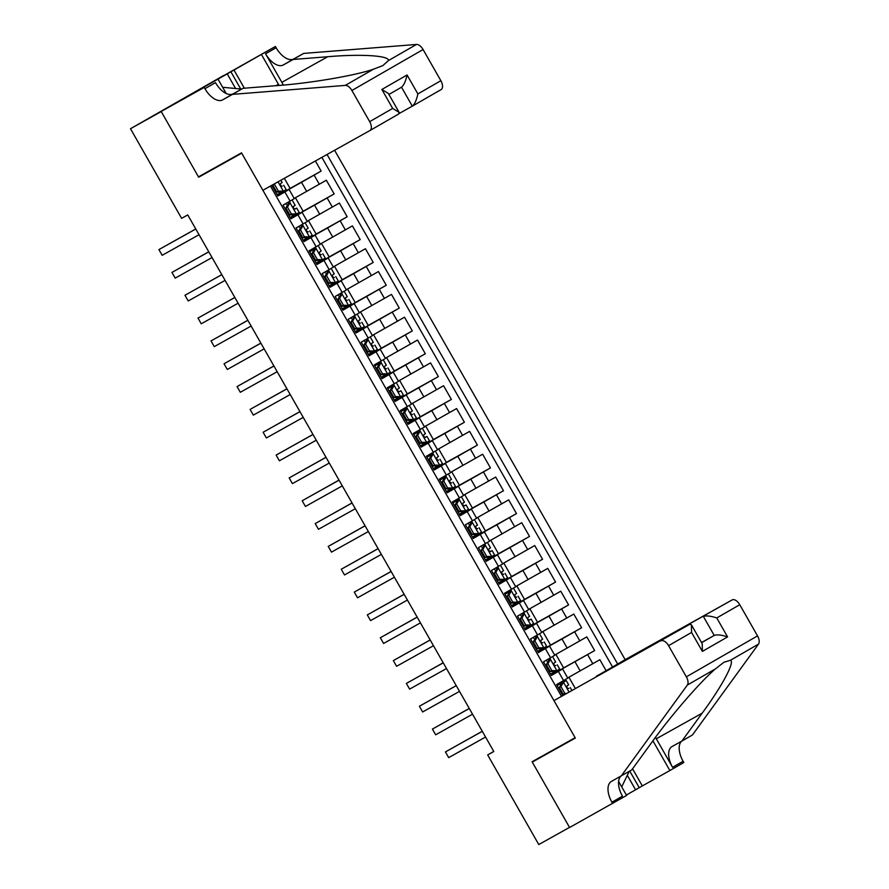 <?xml version="1.0" encoding="UTF-8"?>
<svg xmlns="http://www.w3.org/2000/svg" width="889" height="889" viewBox="0 0 889 889"><rect width="100%" height="100%" fill="white"/><g stroke="black" fill="none" stroke-linecap="round" stroke-linejoin="round"><path stroke-width="1.33" d="M596.486 676.385L625.145 659.66L334.597 150.263M223.606 75.532L130.483 128.727L181.6 218.35L187.746 214.916L493.806 751.494L487.661 754.928L538.778 844.55L569.527 827.392L532.078 761.74L575.127 737.714L241.719 153.186L198.669 177.211L224.906 162.12M271.767 185.334L277.857 195.991L284.88 191.957L290.092 201.092L294.303 198.625L289.092 189.49L284.88 191.957M290.092 201.092L283.069 205.126L290.881 218.827L297.904 214.794L303.116 223.917L307.327 221.461L302.116 212.327L297.904 214.794M303.116 223.917L296.093 227.962L303.905 241.664L310.928 237.619L316.14 246.753L320.351 244.286L315.139 235.163L310.928 237.619M316.14 246.753L309.116 250.798L316.928 264.5L323.952 260.455L329.152 269.589L333.375 267.122L328.163 257.988L323.952 260.455M329.152 269.589L322.14 273.623L329.952 287.325L336.975 283.291L342.176 292.425L346.399 289.958L341.187 280.824L336.975 283.291M342.176 292.425L335.164 296.459L342.976 310.161L349.999 306.116L355.2 315.251L359.423 312.795L354.211 303.66L349.999 306.116M355.2 315.251L348.188 319.295L356 332.997L363.023 328.952L368.224 338.087L372.447 335.62L367.235 326.485L363.023 328.952M368.224 338.087L361.212 342.132L369.024 355.822L376.047 351.788L381.248 360.923L385.47 358.456L380.259 349.321L376.047 351.788M381.248 360.923L374.236 364.957L382.048 378.658L389.071 374.625L394.272 383.748L398.494 381.292L393.282 372.158L389.071 374.625M394.272 383.748L387.26 387.793L395.072 401.495L402.095 397.45L407.295 406.584L411.518 404.128L406.306 394.994L402.095 397.45M407.295 406.584L400.283 410.629L408.095 424.331L415.119 420.286L420.319 429.42L424.542 426.953L419.33 417.819L415.119 420.286M420.319 429.42L413.307 433.454L421.119 447.156L428.142 443.122L433.343 452.257L437.566 449.79L432.354 440.655L428.142 443.122M433.343 452.257L426.331 456.29L434.143 469.992L441.166 465.947L446.367 475.082L450.59 472.626L445.378 463.491L441.166 465.947M446.367 475.082L439.355 479.127L447.167 492.828L454.19 488.783L459.391 497.918L463.614 495.451L458.402 486.327L454.19 488.783M459.391 497.918L452.379 501.963L460.191 515.653L467.214 511.62L472.415 520.754L476.637 518.287L471.426 509.153L467.214 511.62M472.415 520.754L465.403 524.788L473.215 538.49L480.238 534.456L485.438 543.59L489.661 541.123L484.449 531.989L480.238 534.456M485.438 543.59L478.426 547.624L486.239 561.326L493.262 557.281L498.462 566.415L502.685 563.959L497.473 554.825L493.262 557.281M498.462 566.415L491.45 570.46L499.262 584.162L506.286 580.117L511.486 589.251L515.709 586.784L510.497 577.65L506.286 580.117M511.486 589.251L504.474 593.296L512.286 606.987L519.309 602.953L524.51 612.088L528.733 609.621L523.521 600.486L519.309 602.953M524.51 612.088L517.498 616.121L525.31 629.823L532.333 625.789L537.534 634.913L541.757 632.457L536.545 623.322L532.333 625.789M537.534 634.913L530.511 638.958L538.334 652.659L545.357 648.614L550.558 657.749L554.78 655.282L549.569 646.159L545.357 648.614M550.558 657.749L543.535 661.794L551.358 675.496L562.593 668.984L551.247 675.296M606.076 670.628L599.853 659.716L567.682 677.918M555.892 654.404L563.626 667.972L551.136 675.118L594.641 650.581L563.593 667.917M594.641 650.581L586.829 636.891L554.658 655.093M541.634 632.257L573.805 614.055L581.617 627.756L550.569 645.081M528.611 609.421L560.781 591.218L568.593 604.92L537.545 622.244M515.587 586.596L547.757 568.382L555.569 582.084L524.521 599.408M502.563 563.759L534.734 545.557L542.546 559.259L511.497 576.583M489.539 540.923L521.71 522.721L529.522 536.423L498.473 553.747M476.515 518.087L508.686 499.885L516.498 513.586L485.45 530.911M463.491 495.262L495.662 477.06L503.474 490.75L472.426 508.086M450.479 472.426L482.638 454.223L490.45 467.925L459.402 485.25M437.455 449.59L469.614 431.387L477.426 445.089L446.378 462.413M424.431 426.764L456.59 408.551L464.402 422.253L433.354 439.577M411.407 403.928L443.567 385.726L451.379 399.417L420.33 416.752M398.383 381.092L430.543 362.89L438.355 376.592L407.306 393.916M385.359 358.256L417.519 340.054L425.331 353.755L394.283 371.08M372.335 335.431L404.495 317.217L412.307 330.919L381.259 348.255M359.312 312.595L391.471 294.392L399.283 308.094L368.235 325.418M346.288 289.758L378.447 271.556L386.259 285.258L355.211 302.582M333.264 266.922L365.423 248.72L373.236 262.422L342.187 279.746M320.24 244.097L352.4 225.895L360.212 239.585L329.163 256.921M307.216 221.261L339.376 203.059L347.188 216.76L316.14 234.085M294.192 198.425L326.352 180.223L334.164 193.924L303.116 211.249M289.092 189.49L277.746 195.802M302.116 212.327L290.77 218.638M315.139 235.163L303.794 241.475M328.163 257.988L316.817 264.3M341.187 280.824L329.841 287.136M354.211 303.66L342.865 309.972M367.235 326.485L355.889 332.797M380.259 349.321L368.913 355.633M393.282 372.158L381.937 378.47M406.306 394.994L394.96 401.306M419.33 417.819L407.984 424.131M432.354 440.655L421.008 446.967M445.378 463.491L434.032 469.803M458.402 486.327L447.056 492.628M471.426 509.153L460.08 515.464M484.449 531.989L473.104 538.301M497.473 554.825L486.127 561.137M510.497 577.65L499.151 583.962M523.521 600.486L512.175 606.798M536.545 623.322L525.199 629.634M549.569 646.159L538.223 652.47M270.445 186.068L561.47 696.298M617.644 663.972L327.041 154.486M284.336 178.322L290.136 188.479L277.646 195.624L301.504 182.301L306.716 191.435M295.415 197.747L303.16 211.315L290.67 218.45L314.528 205.137L319.74 214.271M308.439 220.572L316.184 234.151L303.694 241.286L327.552 227.973L332.764 237.107M321.462 243.408L329.208 256.977L316.717 264.122L340.576 250.809L345.788 259.932M329.741 286.958L353.6 273.634L358.812 282.769M347.51 289.081L355.256 302.649L342.765 309.783L366.624 296.47L371.835 305.605M360.534 311.906L368.279 325.474L355.789 332.619L379.647 319.307L384.859 328.441M373.558 334.742L381.303 348.31L368.813 355.456L392.671 342.132L397.883 351.266M386.582 357.578L394.327 371.146L381.837 378.281L405.695 364.968L410.907 374.102M394.86 401.117L418.719 387.804L423.931 396.939M412.629 403.239L420.375 416.808L407.873 423.953L431.743 410.64L436.955 419.764M425.653 426.075L433.399 439.644L420.897 446.789L444.767 433.465L449.978 442.6M438.677 448.912L446.422 462.48L433.921 469.614L457.791 456.301L463.002 465.436M451.701 471.737L459.446 485.316L446.945 492.45L470.814 479.138L476.026 488.272M459.98 515.287L483.838 501.963L489.05 511.097M477.749 517.409L485.483 530.977L472.992 538.112L496.862 524.799L502.074 533.933M490.772 540.245L498.507 553.814L486.016 560.948L509.886 547.635L515.098 556.77M503.796 563.07L511.531 576.639L499.04 583.784L522.91 570.471L528.122 579.606M516.82 585.907L524.554 599.475L512.064 606.62L535.934 593.296L541.145 602.431M525.099 629.456L548.957 616.133L554.169 625.267M542.868 631.568L550.602 645.147L538.112 652.282L561.981 638.969L567.193 648.103M612.521 666.928L321.874 157.364M301.504 182.301L321.14 171.088L315.384 160.998M334.164 193.924L314.528 205.137M347.188 216.76L327.552 227.973M360.212 239.585L340.576 250.809M373.236 262.422L353.6 273.634M386.259 285.258L366.624 296.47M399.283 308.094L379.647 319.307M412.307 330.919L392.671 342.132M425.331 353.755L405.695 364.968M438.355 376.592L418.719 387.804M451.379 399.417L431.743 410.64M464.402 422.253L444.767 433.465M477.426 445.089L457.791 456.301M490.45 467.925L470.814 479.138M503.474 490.75L483.838 501.963M516.498 513.586L496.862 524.799M529.522 536.423L509.886 547.635M542.546 559.259L522.91 570.471M555.569 582.084L535.934 593.296M568.593 604.92L548.957 616.133M581.617 627.756L561.981 638.969M562.793 695.531L556.558 684.619L567.804 678.118L562.593 668.984M198.669 177.211L161.231 111.57L130.483 128.727M493.762 751.416L487.661 754.928M559.837 683.952L559.314 683.041M575.261 688.364L568.916 677.24M321.14 171.088L290.092 188.424M553.914 673.562L553.347 672.562M546.813 661.116L546.291 660.205M540.89 650.737L540.323 649.737M533.789 638.291L533.267 637.369M529.844 608.743L537.578 622.311L525.088 629.445M527.866 627.901L527.299 626.901M520.765 615.455L520.243 614.543M514.842 605.065L514.275 604.064M507.741 592.619L507.219 591.707M501.818 582.228L501.252 581.228M494.717 569.782L494.195 568.871M488.794 559.403L488.228 558.403M481.694 546.957L481.171 546.035M475.771 536.567L475.204 535.567M468.67 524.121L468.147 523.21M464.725 494.573L472.47 508.141L459.969 515.287M462.747 513.731L462.18 512.731M455.646 501.285L455.124 500.374M449.723 490.906L449.156 489.895M442.622 478.449L442.111 477.537M436.699 468.07L436.132 467.069M429.598 455.624L429.087 454.712M423.675 445.233L423.108 444.233M416.574 432.787L416.063 431.876M410.651 422.397L410.085 421.397M403.55 409.951L403.039 409.04M399.606 380.403L407.351 393.983L394.849 401.117M397.627 399.572L397.061 398.572M390.527 387.126L390.015 386.204M384.604 376.736L384.037 375.736M377.503 364.29L376.992 363.379M371.58 353.9L371.013 352.9M364.479 341.454L363.968 340.543M358.556 331.064L357.989 330.063M351.455 318.618L350.944 317.706M345.532 308.239L344.965 307.238M338.431 295.793L337.92 294.87M334.486 266.244L342.232 279.813L329.741 286.947M332.508 285.402L331.941 284.402M325.407 272.956L324.896 272.045M319.484 262.566L318.918 261.566M312.383 250.12L311.872 249.209M306.461 239.741L305.894 238.741M299.36 227.295L298.848 226.373M293.437 216.905L292.87 215.905M286.336 204.459L285.825 203.548M280.413 194.069L279.846 193.069M560.959 686.597L559.359 687.486L561.904 682.996L563.237 682.219L557.081 685.53L566.171 680.541L563.504 682.107L560.959 686.597L564.871 693.453L566.382 693.464M561.904 682.996L563.504 682.107M559.359 687.486L563.27 694.342L564.871 693.453M564.826 694.365L563.27 694.342M482.271 731.269L445.433 751.916L482.305 731.336M448.689 757.628L445.433 751.916L448.689 757.628L485.561 737.048M568.649 684.874L567.271 685.697C566.515 687.353 567.038 688.264 568.838 688.43L568.36 688.542M561.992 692.098L561.103 692.587L562.004 692.12M560.437 689.375L559.559 689.875M629.212 771.363L621.711 786.887M222.661 87.278L241.619 89.089M553.969 700.61L689.742 624.334L553.969 700.61L575.327 738.059L532.278 762.084L569.593 827.503L626.589 795.444L618.611 781.453M625.145 659.66L732.158 599.931A7.89 4.223 60.1 0 1 739.759 604.72L757.528 635.891A7.89 4.223 60.1 0 1 758.517 644.103L692.442 734.981L681.907 741.048L702.166 713.178C722.046 686.252 735.359 661.283 730.369 660.305L723.89 662.272L715.489 668.861C700.865 681.13 670.906 715.667 652.048 742.015L631.79 769.874L611.421 781.431A18.402 9.857 -119.9 0 0 611.354 781.464A18.402 9.857 -119.9 0 0 611.921 802.222L612.643 803.478M702.166 713.178L656.293 738.781L672.573 767.329A18.402 9.857 -119.9 0 1 672.006 746.571A18.402 9.857 -119.9 0 1 672.062 746.538L681.907 741.048M739.759 604.72L716.767 617.944L727.58 636.902L702.377 651.404L691.564 632.446L668.572 645.67L686.352 676.84L757.528 635.891M715.489 668.861L687.341 685.063L621.255 775.941M632.568 768.818L642.325 785.92L639.247 787.698L629.745 771.052M626.356 795.044L639.247 787.698M681.552 741.237A18.402 9.857 -119.9 0 0 683.108 761.262L683.819 762.518L669.873 770.541L652.915 740.826M642.325 785.92L669.873 770.541M558.514 746.993L532.278 762.084M596.386 676.207L732.158 599.931M656.293 738.781A34.238 28.904 60.8 0 0 655.46 737.381M687.341 685.063A7.89 4.223 -119.9 0 0 686.352 676.84M668.572 645.67A7.89 4.223 -119.9 0 0 660.983 640.88M620.9 776.13A18.402 9.857 -119.9 0 0 622.456 796.155L611.921 802.222M635.557 789.754L627.312 775.297M701.521 642.514L714.211 635.435L703.399 616.477C706.233 615.466 710.689 615.955 716.767 617.944M727.58 636.902C721.501 634.902 717.045 634.413 714.211 635.435L701.61 642.68M702.377 651.404L702.232 643.769L691.42 624.811L689.742 624.334M691.564 632.446L691.42 624.811M399.239 113.459L412.318 106.158L401.506 87.211L388.915 94.456L401.506 87.211C403.85 85.322 405.695 81.243 407.062 74.976L417.874 93.934C416.508 100.19 414.663 104.269 412.318 106.158L441.1 89.6A7.89 4.223 60.1 0 1 441.077 89.611L412.363 106.124M232.496 94.367L243.03 88.311L277.624 85.555C310.172 83.233 355.422 75.509 373.447 69.209L382.826 65.619L388.337 60.641C389.927 55.651 361.301 53.807 327.73 56.729L293.148 59.474L283.302 64.964A18.402 9.857 60.1 0 1 265.578 53.796L276.112 47.728L275.39 46.472L161.165 111.458L198.48 176.878L241.53 152.841L262.888 190.29L369.891 130.561A7.89 4.223 -119.9 0 0 369.924 130.55A7.89 4.223 -119.9 0 0 369.68 121.66L351.9 90.489A7.89 4.223 -119.9 0 0 345.299 85.4L232.496 94.367L222.661 99.857A18.402 9.857 60.1 0 1 204.937 88.689L204.214 87.433L161.165 111.458M293.148 59.474L303.682 53.418L293.837 58.907A18.402 9.857 60.1 0 1 276.112 47.728M204.937 88.689L215.46 82.621A18.402 9.857 60.1 0 0 233.196 93.801L243.03 88.311M417.874 93.934L440.855 80.699L423.086 49.54L351.9 90.489M388.337 60.641L416.485 44.45L303.682 53.418M204.214 87.433L193.713 93.045M235.452 88.289L227.128 73.709L193.691 93.012M227.128 73.709L275.39 46.472M279.068 85.444A29.57 24.97 60.8 0 0 278.446 84.299L261.444 54.496M218.161 79.399L226.195 93.489M283.291 85.077A34.238 28.904 60.8 0 0 281.857 82.333L265.578 53.796M416.485 44.45A7.89 4.223 60.1 0 1 423.086 49.54M440.855 80.699A7.89 4.223 60.1 0 1 441.1 89.6M233.896 69.875L244.353 88.2M240.541 88.689L230.818 71.642M369.68 121.66L392.671 108.425L399.128 112.37L398.683 114.003L369.946 130.539M392.671 108.425L381.859 89.478L388.315 93.412L399.128 112.37M547.935 663.761L546.335 664.661L548.88 660.16L550.48 659.271L547.935 663.761L551.847 670.617L556.992 670.684L559.659 669.117M556.992 670.684L555.392 671.584L550.247 671.506L551.847 670.617M555.158 671.573L550.569 674.118M548.88 660.16L550.48 659.271M546.335 664.661L550.247 671.506M469.248 708.444L432.41 729.08L469.281 708.5M435.666 734.792L432.41 729.08L435.666 734.792L472.537 714.211M555.625 662.049L554.247 662.861C553.491 664.516 554.014 665.428 555.814 665.605L555.336 665.705M548.969 669.261L548.08 669.761M548.102 669.784L548.98 669.284M547.413 666.55L546.535 667.039M534.911 640.936L533.311 641.825L535.856 637.324L537.456 636.435L534.911 640.936L538.823 647.781L543.968 647.848L546.635 646.292M543.968 647.848L542.246 648.748L537.223 648.67L538.823 647.781M542.134 648.748L537.545 651.281M535.856 637.324L537.456 636.435M533.311 641.825L537.223 648.67M456.224 685.608L419.386 706.244L456.257 685.675M422.642 711.956L419.386 706.244L422.642 711.956L459.513 691.375M540.156 634.857L542.634 639.202L541.223 640.024C540.468 641.68 540.99 642.591 542.79 642.769L542.312 642.88M535.945 646.425L535.056 646.925M535.078 646.948L535.956 646.447M534.389 643.714L533.511 644.203M521.887 618.099L520.287 618.988L522.832 614.499L524.432 613.599L521.887 618.099L525.799 624.945L530.944 625.023L533.644 623.445L531.166 619.1L529.288 620.044M530.944 625.023L529.344 625.912L524.199 625.845L525.799 624.945M529.111 625.912L524.521 628.456M522.832 614.499L524.432 613.599M520.287 618.988L524.199 625.845M443.2 662.772L406.362 683.419L443.233 662.838M409.618 689.119L406.362 683.419L409.618 689.119L446.489 668.55M522.921 623.6L522.032 624.089M522.054 624.111L522.932 623.622M521.365 620.878L520.487 621.378M529.577 616.377L528.199 617.199C527.444 618.844 527.966 619.766 529.766 619.933L531.166 619.1M508.864 595.263L507.263 596.163L509.808 591.663L511.408 590.774L508.864 595.263L512.775 602.12L517.92 602.186L520.587 600.62M517.92 602.186L516.198 603.075L511.175 603.009L512.775 602.12M516.087 603.075L511.497 605.62M509.808 591.663L504.985 594.208M511.408 590.774L504.974 594.185M507.263 596.163L511.175 603.009M430.176 639.947L393.338 660.583L430.209 640.002M396.594 666.294L393.338 660.583L396.594 666.294L433.465 645.714M514.109 589.196L516.587 593.53L515.176 594.363C514.42 596.019 514.942 596.93 516.742 597.108L516.265 597.208M509.897 600.764L509.008 601.264M509.03 601.286L509.908 600.786M508.341 598.041L507.463 598.541M518.143 596.275L520.621 600.608M495.84 572.438L494.251 573.327L496.784 568.827L498.385 567.938L495.84 572.438L499.751 579.284L504.896 579.35L507.563 577.794M504.896 579.35L503.296 580.25L498.151 580.173L499.751 579.284M503.063 580.239L498.473 582.784M496.784 568.827L498.385 567.938M494.251 573.327L498.151 580.173M417.152 617.11L380.314 637.746L417.185 617.166M383.57 643.458L380.314 637.746L383.57 643.458L420.441 622.878M503.53 570.716L502.152 571.527C501.396 573.183 501.918 574.094 503.719 574.272L503.241 574.372M496.873 577.928L495.984 578.428M496.006 578.45L496.884 577.95M495.317 575.216L494.44 575.705M482.816 549.602L481.227 550.491L483.76 546.002L485.361 545.101L482.816 549.602L486.728 556.447L491.873 556.525L494.573 554.947L492.095 550.602L490.217 551.547M491.873 556.525L490.272 557.414L485.127 557.347L486.728 556.447M490.039 557.414L485.45 559.959M483.76 546.002L485.361 545.101M481.227 550.491L485.127 557.347M404.128 594.274L367.301 614.921L404.162 594.341M370.557 620.622L367.301 614.921L370.557 620.622L407.418 600.042M483.849 555.092L482.971 555.592M482.983 555.614L483.86 555.114M482.294 552.38L481.416 552.88M490.506 547.88L489.128 548.702C488.372 550.347 488.894 551.258 490.695 551.436L492.095 550.602M469.792 526.766L468.203 527.655L470.737 523.165L472.337 522.265L469.792 526.766L473.704 533.622L478.849 533.689L481.516 532.122M478.849 533.689L477.126 534.578L472.103 534.511L473.704 533.622M477.015 534.578L472.426 537.123M470.737 523.165L472.337 522.265M468.203 527.655L472.103 534.511M391.104 571.438L354.278 592.085L391.138 571.505M357.534 597.797L354.278 592.085L357.534 597.797L394.394 577.217M477.482 525.043L476.104 525.866C475.348 527.51 475.871 528.433 477.671 528.599L477.193 528.711M469.959 532.778L470.837 532.289L469.948 532.755M469.27 529.544L468.392 530.044M479.071 527.777L481.549 532.111M456.768 503.93L455.179 504.83L457.713 500.329L459.313 499.44L456.768 503.93L460.68 510.786L465.825 510.853L468.525 509.275L466.047 504.941L464.169 505.874M465.825 510.853L464.102 511.742L459.08 511.675L460.68 510.786M463.991 511.742L459.402 514.287M457.713 500.329L452.89 502.874M459.313 499.44L452.879 502.852M455.179 504.83L459.08 511.675M378.081 548.613L341.254 569.249L378.114 548.669M344.51 574.961L341.254 569.249L344.51 574.961L381.37 554.38M457.802 509.43L456.924 509.93L457.813 509.453M456.246 506.708L455.368 507.208M464.458 502.207L463.08 503.03C462.324 504.685 462.847 505.597 464.647 505.774L466.047 504.941M443.744 481.105L442.155 481.994L444.689 477.493L446.289 476.604L443.744 481.105L447.656 487.95L452.801 488.017L455.468 486.461M452.801 488.017L451.079 488.917L446.056 488.839L447.656 487.95M450.967 488.917L446.378 491.45M444.689 477.493L439.866 480.038M446.289 476.604L439.855 480.016M442.155 481.994L446.056 488.839M365.057 525.777L328.23 546.413L365.09 525.844M331.486 552.125L328.23 546.413L331.486 552.125L368.346 531.544M448.989 475.026L451.468 479.371L450.056 480.193C449.301 481.849 449.823 482.76 451.623 482.938L451.145 483.038M444.778 486.594L443.9 487.094L444.789 486.616M443.222 483.883L442.344 484.372M453.023 482.105L455.501 486.439M430.721 458.268L429.131 459.157L431.665 454.668L433.265 453.768L430.721 458.268L434.632 465.114L439.777 465.191L442.444 463.625M439.777 465.191L438.177 466.08L433.032 466.014L434.632 465.114M437.944 466.08L433.354 468.625M431.665 454.668L426.842 457.202M433.265 453.768L426.831 457.179M429.131 459.157L433.032 466.014M352.033 502.941L315.206 523.588L352.066 503.007M318.462 529.288L315.206 523.588L318.462 529.288L355.322 508.719M438.41 456.546L437.032 457.368C436.277 459.013 436.799 459.935 438.599 460.102L438.121 460.213M431.754 463.758L430.876 464.258L431.765 463.791M430.198 461.047L429.32 461.547M417.697 435.432L416.108 436.332L418.641 431.832L420.241 430.943L417.697 435.432L421.608 442.289L426.753 442.355L429.454 440.777L426.976 436.443L425.098 437.377M426.753 442.355L425.031 443.244L420.008 443.178L421.608 442.289M424.92 443.244L420.33 445.789M418.641 431.832L413.818 434.377M420.241 430.943L413.807 434.354M416.108 436.332L420.008 443.178M339.009 480.104L302.182 500.751L339.042 480.171M305.438 506.463L302.182 500.751L305.438 506.463L342.298 485.883M417.863 441.455L418.741 440.955L417.852 441.433M417.174 438.21L416.296 438.71M425.387 433.71L424.009 434.532C423.253 436.188 423.775 437.099 425.575 437.266L426.976 436.443M404.673 412.607L403.084 413.496L405.617 408.996L407.218 408.107L404.673 412.607L408.584 419.452L413.729 419.519L416.396 417.963M413.729 419.519L412.129 420.419L406.984 420.341L408.584 419.452M411.896 420.408L407.306 422.953M405.617 408.996L400.795 411.54M407.218 408.107L400.783 411.518M403.084 413.496L406.984 420.341M325.985 457.279L289.158 477.915L326.019 457.335M292.414 483.627L289.158 477.915L292.414 483.627L329.274 463.047M409.918 406.529L412.396 410.862L410.985 411.696C410.229 413.352 410.751 414.263 412.552 414.441L412.074 414.541M405.706 418.097L404.828 418.597L405.717 418.119M404.151 415.385L403.273 415.874M413.952 413.607L416.43 417.941M391.649 389.771L390.06 390.66L392.605 386.159L394.194 385.27L391.649 389.771L395.561 396.616L400.706 396.694L403.406 395.116L400.928 390.771L399.05 391.716M400.706 396.694L399.105 397.583L393.96 397.516L395.561 396.616M398.872 397.583L394.283 400.117M392.605 386.159L387.771 388.704M394.194 385.27L387.76 388.682M390.06 390.66L393.96 397.516M312.961 434.443L276.135 455.09L312.995 434.51M279.39 460.791L276.135 455.09L279.39 460.791L316.251 440.211M392.682 395.261L391.805 395.761L392.694 395.283M391.127 392.549L390.249 393.049M399.339 388.048L397.961 388.86C397.205 390.515 397.727 391.427 399.528 391.604L400.928 390.771M378.625 366.935L377.036 367.824L379.581 363.334L381.17 362.434L378.625 366.935L382.537 373.791L387.682 373.858L390.349 372.291M387.682 373.858L385.959 374.747L380.937 374.68L382.537 373.791M385.848 374.747L381.259 377.292M379.581 363.334L374.747 365.868M381.17 362.434L374.736 365.846M377.036 367.824L380.937 374.68M299.937 411.607L263.111 432.254L299.971 411.674M266.367 437.966L263.111 432.254L266.367 437.966L303.227 417.386M383.87 360.867L386.348 365.201L384.937 366.035C384.181 367.679 384.704 368.602 386.504 368.768L386.026 368.879M379.659 372.435L378.781 372.924L379.67 372.458M378.103 369.713L377.225 370.213M387.904 367.935L390.382 372.28M365.601 344.099L364.012 344.999L366.49 340.609L368.146 339.609L365.601 344.099L369.513 350.955L374.658 351.022L377.325 349.455M374.658 351.022L372.936 351.911L367.913 351.844L369.513 350.955M372.824 351.911L368.235 354.455M366.557 340.498L368.146 339.609M364.012 344.999L367.913 351.844M286.914 388.782L250.087 409.418L286.947 388.837M253.343 415.13L250.087 409.418L253.343 415.13L290.203 394.549M373.291 342.376L371.913 343.198C371.158 344.854 371.68 345.765 373.48 345.943L373.002 346.043M366.635 349.599L365.757 350.099L366.646 349.621M365.079 346.877L364.201 347.377M352.577 321.273L350.988 322.162L353.466 317.773L355.122 316.773L352.577 321.273L356.489 328.119L361.634 328.185L364.301 326.63M361.634 328.185L360.045 329.086L354.889 329.008L356.489 328.119M359.801 329.086L355.211 331.619M353.533 317.662L355.122 316.773M350.988 322.162L354.889 329.008M273.89 365.946L237.063 386.582L273.923 366.012M240.319 392.293L237.063 386.582L240.319 392.293L277.179 371.713M360.267 319.551L358.889 320.362C358.134 322.018 358.656 322.929 360.456 323.107L359.978 323.207M352.744 327.285L353.622 326.785L352.733 327.263M352.055 324.052L351.177 324.541M339.554 298.437L337.964 299.326L340.509 294.837L342.098 293.937L339.554 298.437L343.465 305.283L348.61 305.36L351.277 303.794M348.61 305.36L347.021 306.249L341.865 306.183L343.465 305.283M346.777 306.249L342.187 308.794M340.509 294.837L342.098 293.937M337.964 299.326L341.865 306.183M260.866 343.11L224.039 363.757L260.899 343.176M227.295 369.457L224.039 363.757L227.295 369.457L264.155 348.877M344.799 292.359L347.277 296.704L345.865 297.537C345.11 299.182 345.632 300.093 347.432 300.271L346.954 300.382M340.587 303.927L339.709 304.427L340.598 303.96M339.031 301.215L338.153 301.715M326.53 275.601L324.941 276.501L327.419 272.112L329.074 271.112L326.53 275.601L330.441 282.458L335.586 282.524L338.253 280.957M335.586 282.524L333.864 283.413L328.841 283.347L330.441 282.458M333.753 283.413L329.163 285.958M327.485 272.001L329.074 271.112M324.941 276.501L328.841 283.347M247.842 320.273L211.015 340.92L247.875 320.34M214.271 346.632L211.015 340.92L214.271 346.632L251.131 326.052M334.22 273.879L332.842 274.701C332.086 276.357 332.608 277.268 334.408 277.435L333.931 277.546M327.563 281.102L326.685 281.591L327.574 281.124M326.007 278.379L325.13 278.879M313.517 252.765L311.917 253.665L314.462 249.164L316.051 248.275L313.517 252.765L317.417 259.621L322.563 259.688L325.23 258.121M322.563 259.688L320.973 260.588L315.817 260.51L317.417 259.621M320.729 260.577L316.14 263.122M314.462 249.164L309.628 251.709M316.051 248.275L309.616 251.687M311.917 253.665L315.817 260.51M234.818 297.448L197.991 318.084L234.852 297.504M201.247 323.796L197.991 318.084L201.247 323.796L238.108 303.216M318.751 246.698L321.229 251.031L319.818 251.865C319.062 253.521 319.584 254.432 321.385 254.61L320.907 254.71M314.539 258.266L313.661 258.766M313.673 258.788L314.55 258.288M312.984 255.554L312.106 256.043M300.493 229.94L298.893 230.829L301.438 226.328L303.027 225.439L300.493 229.94L304.394 236.785L309.539 236.852L312.206 235.296M309.539 236.852L307.816 237.752L302.793 237.674L304.394 236.785M307.705 237.752L303.116 240.286M301.438 226.328L303.027 225.439M298.893 230.829L302.793 237.674M221.794 274.612L184.968 295.259L221.839 274.679M188.224 300.96L184.968 295.259L188.224 300.96L225.095 280.379M308.172 228.217L306.794 229.029C306.038 230.684 306.561 231.596 308.361 231.773L307.883 231.885M301.515 235.429L300.638 235.929M300.649 235.952L301.527 235.452M299.96 232.718L299.082 233.207M287.469 207.104L285.869 207.993L288.414 203.503L290.014 202.603L287.469 207.104L291.37 213.949L296.515 214.027L299.215 212.449L296.737 208.104L294.859 209.048M296.515 214.027L294.926 214.916L289.77 214.849L291.37 213.949M294.681 214.916L290.092 217.461M288.414 203.503L290.014 202.603M285.869 207.993L289.77 214.849M208.771 251.776L171.944 272.423L208.815 251.843M175.2 278.124L171.944 272.423L175.2 278.124L212.071 257.554M288.492 212.604L287.614 213.093M287.625 213.116L288.503 212.627M286.936 209.882L286.058 210.382M295.148 205.381L293.77 206.204C293.014 207.848 293.537 208.771 295.337 208.937L296.737 208.104M274.79 183.645L274.445 184.267L278.346 191.124L283.502 191.191L286.158 189.624M283.502 191.191L281.769 192.08L276.746 192.013L278.346 191.124M281.657 192.08L277.068 194.624M274.445 184.267L272.845 185.168L276.746 192.013M272.845 185.168L273.201 184.534M195.747 228.951L158.92 249.587L195.791 229.006M162.176 255.299L158.92 249.587L162.176 255.299L199.047 234.718M280.857 180.256L282.157 182.534L280.746 183.367C279.991 185.023 280.513 185.934 282.313 186.112L281.835 186.212M275.468 189.768L274.59 190.268M274.601 190.29L275.479 189.79M273.912 187.046L273.034 187.546M283.713 185.279L286.191 189.613M575.005 661.805L580.217 670.928M587.618 654.626L592.83 663.761M314.117 175.133L319.329 184.267M327.141 197.969L332.353 207.093M340.165 220.794L345.377 229.929M353.189 243.63L358.4 252.765M366.212 266.467L371.424 275.601M379.236 289.292L384.448 298.426M392.26 312.128L397.472 321.262M405.284 334.964L410.496 344.099M418.308 357.8L423.52 366.924M431.332 380.625L436.543 389.76M444.356 403.462L449.567 412.596M457.379 426.298L462.591 435.432M470.403 449.123L475.615 458.257M483.427 471.959L488.639 481.093M496.451 494.795L501.663 503.93M509.475 517.631L514.687 526.766M522.499 540.456L527.71 549.591M535.522 563.293L540.734 572.427M548.546 586.129L553.758 595.263M561.57 608.965L566.782 618.088M574.594 631.79L579.806 640.925M558.381 671.451L563.582 680.585M563.448 682.219L569.004 691.964M758.517 644.103L730.369 660.305M672.573 767.329L683.108 761.262M283.302 64.964L293.837 58.907M233.196 93.801L222.661 99.857M381.859 89.478L407.062 74.976M345.299 85.4L373.447 69.209M327.73 56.729L281.857 82.333M275.934 85.688L278.446 84.299M550.424 659.382L556.87 670.684M537.401 636.546L543.846 647.848M524.377 613.71L530.822 625.023M511.353 590.885L517.798 602.186M498.329 568.049L504.774 579.35M485.305 545.213L491.75 556.514M472.281 522.388L478.727 533.689M459.257 499.551L465.703 510.853M446.234 476.715L452.679 488.017M433.21 453.879L439.655 465.18M420.186 431.054L426.631 442.355M407.162 408.218L413.607 419.519M394.138 385.382L400.583 396.683M381.114 362.556L387.56 373.858M368.09 339.72L374.536 351.022M355.067 316.884L361.512 328.185M342.043 294.048L348.488 305.349M329.019 271.223L335.464 282.524M315.995 248.387L322.44 259.688M302.971 225.55L309.416 236.852M289.947 202.714L296.393 214.027M278.035 181.834L283.369 191.191M571.805 690.353L570.238 687.608M568.682 684.863L566.204 680.529M369.924 130.55L398.683 114.003M559.692 669.106L557.214 664.772M555.658 662.027L553.18 657.693M546.668 646.281L544.19 641.936M529.611 616.366L527.133 612.021M507.597 577.772L505.119 573.438M503.563 570.694L501.085 566.36M490.539 547.868L488.061 543.523M477.515 525.032L475.037 520.698M464.491 502.196L462.013 497.862M442.478 463.614L439.999 459.269M438.444 456.535L435.966 452.19M425.42 433.699L422.942 429.365M399.372 388.037L396.894 383.692M377.358 349.444L374.88 345.11M373.324 342.365L370.846 338.031M364.334 326.607L361.856 322.274M360.301 319.529L357.823 315.195M351.311 303.782L348.832 299.437M338.287 280.946L335.809 276.612M334.253 273.868L331.775 269.534M325.263 258.11L322.785 253.776M312.239 235.285L309.761 230.94M308.205 228.206L305.727 223.861M295.181 205.37L292.703 201.025"/></g></svg>
